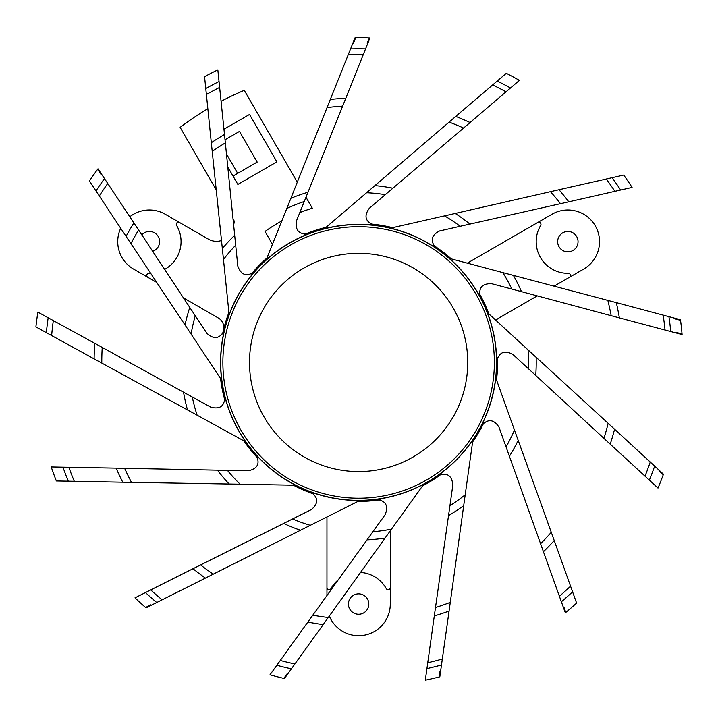 <?xml version="1.0" encoding="UTF-8"?>
<svg xmlns="http://www.w3.org/2000/svg" width="718" height="718" viewBox="0 0 718 718"><rect width="100%" height="100%" fill="white"/><g stroke="black" fill="none" stroke-linecap="round" stroke-linejoin="round"><path stroke-width="1.08" d="M227.777 166.944L237.855 184.409L276.897 161.864L249.532 114.467L223.953 129.231M299.953 212.528L301.461 211.945M301.524 211.927L302.951 211.388M281.797 220.964A160.994 160.994 0 0 0 265.023 231.465L272.445 244.317M210.715 136.878L210.778 137.497M225.03 139.759L239.489 131.412L257.197 162.088L233.027 176.045M216.226 189.875L180.137 127.373A295.161 295.161 0 0 1 207.825 108.723M221.081 101.301A295.161 295.161 0 0 1 244.282 90.342L297.306 182.184M237.344 93.358L235.324 94.282M233.96 94.911L232.452 95.62M199.631 113.776L197.773 114.979M223.495 329.885A10.734 10.734 0 0 0 218.434 318.074L183.44 297.871M156.766 282.47L147.845 277.319A2.145 2.145 0 0 1 148.949 273.316A31.664 31.664 0 0 0 150.654 273.289M164.628 269.412A31.664 31.664 0 0 0 176.592 225.434A2.145 2.145 0 0 1 179.509 222.481L208.408 239.166A16.101 16.101 0 0 0 221.503 240.512M233.628 224.913A37.031 37.031 0 0 0 234.346 221.252L233.027 218.963M305.976 197.208L312.348 208.247A160.994 160.994 0 0 0 299.819 212.582M266.988 257.941A138.996 138.996 0 0 0 251.399 274.016M304.773 234.31A138.996 138.996 0 0 1 326.053 227.328M228.916 312.501A138.996 138.996 0 0 0 222.58 333.978M220.561 378.503A138.996 138.996 0 0 0 224.931 400.464M243.833 440.825A138.996 138.996 0 0 0 257.906 458.237M293.402 485.197A138.996 138.996 0 0 0 313.954 494.074M357.914 501.442A138.996 138.996 0 0 0 380.244 499.755M422.588 485.853A138.996 138.996 0 0 0 441.57 473.988M472.606 441.992A138.996 138.996 0 0 0 483.905 422.66M496.515 379.912A138.996 138.996 0 0 0 497.529 357.546M488.832 313.829A138.996 138.996 0 0 0 479.337 293.554M451.326 258.893A138.996 138.996 0 0 0 433.493 245.35M392.575 227.669A138.996 138.996 0 0 0 370.497 223.971M253.472 271.557L253.939 272.364M129.823 216.764A31.664 31.664 0 0 1 165.23 214.233L179.509 222.481M147.845 277.319L133.566 269.079A31.664 31.664 0 0 1 120.705 228.261M152.674 251.309A10.196 10.196 0 0 0 149.398 231.456A10.196 10.196 0 0 0 141.796 234.849M329.32 616.044A31.664 31.664 0 0 0 390.287 604.053L390.287 587.566A2.145 2.145 0 0 1 386.266 588.607A31.664 31.664 0 0 0 360.508 572.443M338.304 579.767A31.664 31.664 0 0 0 330.98 588.607A2.145 2.145 0 0 1 326.959 587.566L326.959 516.969M390.287 587.566L390.287 530.844M326.959 595.509L326.959 587.566M358.623 614.249A10.196 10.196 0 0 0 368.819 604.053A10.196 10.196 0 0 0 358.623 593.858A10.196 10.196 0 0 0 348.427 604.053A10.196 10.196 0 0 0 358.623 614.249M537.261 295.879L498.813 318.074A10.734 10.734 0 0 0 496.003 320.425M467.31 263.147L537.746 222.481A2.145 2.145 0 0 1 540.663 225.434A31.664 31.664 0 0 0 568.297 273.316A2.145 2.145 0 0 1 569.401 277.319L554.081 286.168M537.746 222.481L552.025 214.233A31.664 31.664 0 0 1 595.276 225.82A31.664 31.664 0 0 1 583.689 269.079L569.401 277.319M567.857 251.847A10.196 10.196 0 0 0 578.053 241.652A10.196 10.196 0 0 0 567.857 231.456A10.196 10.196 0 0 0 557.653 241.652A10.196 10.196 0 0 0 567.857 251.847M266.836 230.182L269.456 228.405M145.592 607.464L150.762 604.843M359.799 500.5L310.284 525.325A169.897 169.897 0 0 1 292.576 518.988L311.441 509.529C318.747 503.219 318.424 497.323 310.481 491.839A138.053 138.053 0 0 0 358.623 500.509A138.053 138.053 0 0 0 423.817 484.138L391.507 529.139A169.897 169.897 0 0 1 372.884 531.751L385.198 514.609C388.725 505.625 385.701 500.554 376.124 499.387M205.42 578.107L162.106 599.826A308.166 308.166 0 0 1 150.726 589.918L192.998 568.728A264.529 264.529 0 0 0 205.42 578.107L310.284 525.325M150.726 589.918L134.993 597.843A324.68 324.68 0 0 0 146.032 607.85L162.106 599.826M323.19 624.606L284.427 678.537A324.68 324.68 0 0 1 270.004 674.803L307.834 622.066A264.529 264.529 0 0 0 323.19 624.606L391.507 529.139M372.884 531.751L307.834 622.066M283.852 678.402L287.218 673.672M423.817 484.138A138.053 138.053 0 0 0 472.902 439.901L465.21 494.765A169.897 169.897 0 0 1 449.935 505.732L452.861 484.829C451.819 475.235 446.784 472.148 437.756 475.567M449.073 611.045L439.82 676.814A324.68 324.68 0 0 1 425.307 680.206L434.3 615.936A264.529 264.529 0 0 0 449.073 611.045L465.21 494.765M449.926 505.732L434.3 615.936M439.254 676.957L440.026 671.213M472.902 439.901A138.053 138.053 0 0 0 495.806 377.928L514.483 430.073A169.897 169.897 0 0 1 506.055 446.883L498.938 427.022C493.553 419.007 487.666 418.621 481.266 425.837M565.784 612.454L563.881 607.051M554.233 540.537L576.608 603.075A324.68 324.68 0 0 1 565.335 612.822L543.427 551.729A264.529 264.529 0 0 0 554.233 540.537L514.483 430.073M506.055 446.883L543.427 551.729M495.806 377.928A138.053 138.053 0 0 0 487.28 312.402L528.053 349.899A169.897 169.897 0 0 1 528.403 368.702L512.867 354.414C504.386 349.828 498.983 352.215 496.668 361.585M614.59 429.229L663.459 474.203A324.68 324.68 0 0 1 658.011 488.078L610.219 444.173A264.529 264.529 0 0 0 614.59 429.229L528.053 349.899M528.403 368.702L610.219 444.173M663.261 474.76L658.971 470.855M487.28 312.402A138.053 138.053 0 0 0 449.288 258.345L502.815 272.598A169.897 169.897 0 0 1 511.862 289.085L491.462 283.655C481.823 283.538 478.152 288.16 480.459 297.53M682.046 333.978L676.527 332.479M616.304 302.628L680.476 319.743A324.68 324.68 0 0 1 682.1 334.561L619.374 317.886A264.529 264.529 0 0 0 616.304 302.628L502.815 272.598M511.862 289.085L619.374 317.886M680.556 320.327L674.947 318.864M449.288 258.345A138.053 138.053 0 0 0 390.52 228.136L444.541 215.885A169.897 169.897 0 0 1 460.211 226.278L439.631 230.945C431.033 235.324 429.929 241.122 436.329 248.347M558.99 189.732L623.762 175.057A324.68 324.68 0 0 1 632.082 187.425L568.8 201.812A264.529 264.529 0 0 0 558.99 189.732L444.541 215.885M460.211 226.278L568.8 201.812M390.52 228.136A138.053 138.053 0 0 0 324.446 228.701L366.584 192.738A169.897 169.897 0 0 1 385.288 194.659L369.231 208.364C363.658 216.235 365.381 221.889 374.401 225.308M455.768 116.406L506.307 73.308A324.68 324.68 0 0 1 519.419 80.389L470.066 122.545A264.529 264.529 0 0 0 455.768 116.406L366.584 192.738M385.288 194.659L470.066 122.545M324.446 228.701A138.053 138.053 0 0 0 266.199 259.907L286.805 208.48A169.897 169.897 0 0 1 304.261 201.489L296.408 221.081C295.134 230.649 299.28 234.849 308.857 233.682M369.348 37.955L367.185 43.26M330.298 99.443L355.015 37.794A324.68 324.68 0 0 1 369.923 37.973L345.816 98.231A264.529 264.529 0 0 0 330.298 99.443L286.805 208.48M304.261 201.489L345.816 98.231M355.607 37.794L353.48 43.188M266.199 259.907A138.053 138.053 0 0 0 229.132 314.601L223.477 259.494A169.897 169.897 0 0 1 235.684 245.188L237.837 266.19C241.149 275.245 246.777 277.04 254.719 271.566M211.316 142.729L204.558 76.664A324.68 324.68 0 0 1 217.832 69.888L224.492 134.454A264.529 264.529 0 0 0 211.316 142.729L223.477 259.494M235.684 245.188L224.492 134.454M229.132 314.601A138.053 138.053 0 0 0 221.727 380.262L191.114 334.094A169.897 169.897 0 0 1 195.269 315.758L206.937 333.349C214.081 339.829 219.896 338.806 224.375 330.262M97.657 169.295L100.798 174.079M126.081 236.357L89.391 180.999A324.68 324.68 0 0 1 97.998 168.829L133.898 222.903A264.529 264.529 0 0 0 126.081 236.357L191.114 334.094M195.269 315.758L133.898 222.903M221.727 380.262A138.053 138.053 0 0 0 245.682 441.839L197.118 415.192A169.897 169.897 0 0 1 192.28 397.018L210.787 407.169C220.121 409.592 224.797 405.984 224.797 396.336M94.112 358.874L35.9 326.896A324.68 324.68 0 0 1 37.874 312.124L94.785 343.321A264.529 264.529 0 0 0 94.112 358.874L197.118 415.192M192.28 397.018L94.785 343.321M245.682 441.839A138.053 138.053 0 0 0 295.511 485.233L240.126 484.21A169.897 169.897 0 0 1 227.4 470.362L248.5 470.757C257.897 468.558 260.356 463.191 255.868 454.647M122.751 482.209L56.345 480.952A324.68 324.68 0 0 1 51.22 466.951L116.119 468.127A264.529 264.529 0 0 0 122.751 482.209L240.126 484.21M227.4 470.362L116.119 468.127M295.511 485.233A138.053 138.053 0 0 0 310.481 491.839M292.576 518.988L192.998 568.728M237.676 173.361L226.457 153.93M385.117 538.06A177.588 177.588 0 0 1 367.069 539.846M312.788 615.173A256.838 256.838 0 0 0 328.279 617.498M294.927 663.962A308.166 308.166 0 0 1 280.253 660.479M291.418 668.835A313.667 313.667 0 0 1 276.816 665.263M463.693 505.634A177.588 177.588 0 0 1 448.535 515.605M435.485 607.527A256.838 256.838 0 0 0 450.276 602.384M442.342 659.025A308.166 308.166 0 0 1 427.731 662.768M441.498 664.976A313.667 313.667 0 0 1 426.914 668.602M518.19 440.403A177.588 177.588 0 0 1 509.412 456.271M540.573 543.732A256.838 256.838 0 0 0 551.28 532.307M570.577 586.148A308.166 308.166 0 0 1 559.376 596.254M572.596 591.811A313.667 313.667 0 0 1 561.368 601.792M536.14 357.322A177.588 177.588 0 0 1 535.736 375.451M603.973 438.42A256.838 256.838 0 0 0 608.146 423.315M650.257 462.024A308.166 308.166 0 0 1 645.033 476.178M654.672 466.099A313.667 313.667 0 0 1 649.368 480.162M513.424 275.416A177.588 177.588 0 0 1 521.492 291.652M611.171 315.696A256.838 256.838 0 0 0 607.85 300.384M663.127 315.094A308.166 308.166 0 0 1 665.074 330.056M668.925 316.647A313.667 313.667 0 0 1 670.765 331.563M455.239 213.443A177.588 177.588 0 0 1 469.931 224.079M560.516 203.688A256.838 256.838 0 0 0 550.464 191.67M606.234 179.006A308.166 308.166 0 0 1 614.922 191.347M612.095 177.687A313.667 313.667 0 0 1 620.657 190.037M374.922 185.612A177.588 177.588 0 0 1 392.881 188.197M463.604 128.046A256.838 256.838 0 0 0 449.118 122.087M492.62 84.948A308.166 308.166 0 0 1 506.046 91.841M497.197 81.053A313.667 313.667 0 0 1 510.516 88.018M290.88 198.294A177.588 177.588 0 0 1 307.977 192.236M342.648 106.111A256.838 256.838 0 0 0 327.049 107.565M348.311 54.469A308.166 308.166 0 0 1 363.398 54.326M350.555 48.887A313.667 313.667 0 0 1 365.579 48.86M222.347 248.581A177.588 177.588 0 0 1 234.669 235.28M225.344 142.9A256.838 256.838 0 0 0 212.214 151.426M206.362 94.534A308.166 308.166 0 0 1 219.663 87.408M205.752 88.556A313.667 313.667 0 0 1 219.053 81.547M185.038 324.958A177.588 177.588 0 0 1 189.767 307.448M138.583 229.984A256.838 256.838 0 0 0 130.918 243.644M99.299 195.978A308.166 308.166 0 0 1 107.754 183.494M95.979 190.97A313.667 313.667 0 0 1 104.496 178.585M187.497 409.924A177.588 177.588 0 0 1 183.548 392.216M102.225 347.413A256.838 256.838 0 0 0 101.785 363.075M51.642 335.566A308.166 308.166 0 0 1 53.32 320.578M46.374 332.667A313.667 313.667 0 0 1 48.16 317.751M229.159 484.013A177.588 177.588 0 0 1 217.428 470.173M124.609 468.289A256.838 256.838 0 0 0 131.493 482.361M74.304 481.311A308.166 308.166 0 0 1 68.829 467.247M68.3 481.195A313.667 313.667 0 0 1 62.942 467.149M300.474 530.252A177.588 177.588 0 0 1 283.664 523.449M200.6 564.922A256.838 256.838 0 0 0 213.228 574.176M156.73 602.51A313.667 313.667 0 0 1 145.467 592.565M358.623 224.537A137.919 137.919 0 0 1 496.542 363.335A137.919 137.919 0 0 1 295.574 485.117A137.919 137.919 0 0 1 358.623 224.537M296.561 483.187A135.756 135.756 0 0 1 360.355 226.708A135.756 135.756 0 0 1 360.768 226.717A135.756 135.756 0 0 1 494.37 363.523A135.756 135.756 0 0 1 358.623 498.211A135.756 135.756 0 0 1 356.891 498.193A135.756 135.756 0 0 1 356.478 498.193A135.756 135.756 0 0 1 296.561 483.187M358.623 471.573A109.118 109.118 0 0 1 249.505 361.594A109.118 109.118 0 0 1 360.346 253.346A109.118 109.118 0 0 1 467.741 363.317A109.118 109.118 0 0 1 358.623 471.573"/></g></svg>

